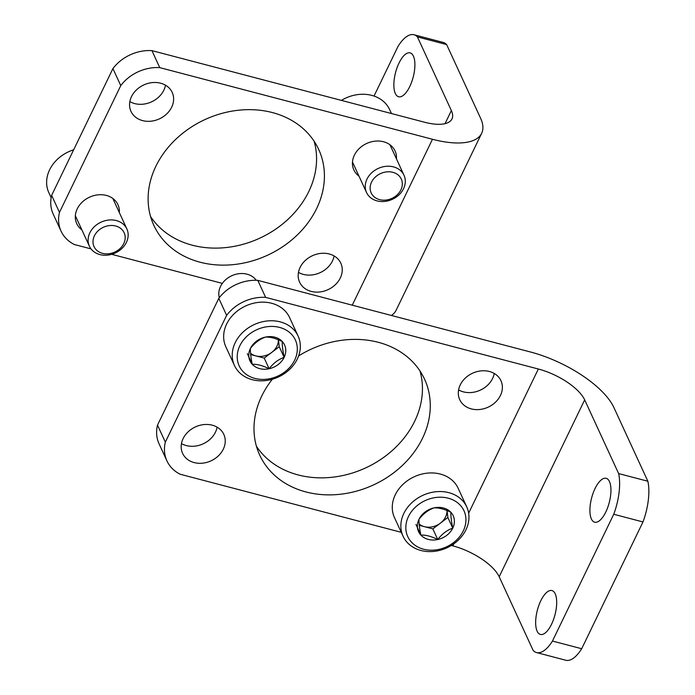 <?xml version="1.0" encoding="UTF-8"?>
<svg xmlns="http://www.w3.org/2000/svg" width="695" height="695" viewBox="0 0 695 695"><rect width="100%" height="100%" fill="white"/><g stroke="black" fill="none" stroke-linecap="round" stroke-linejoin="round"><path stroke-width="1.04" d="M256.455 446.303A90.741 74.695 155.3 0 0 365.553 467.952A90.741 74.695 155.3 0 0 419.98 370.948M181.456 443.584A22.683 18.678 155.3 0 0 217.109 427.164M458.596 389.895A22.683 18.678 155.3 0 0 494.241 373.467M401.25 532.318L180.135 474.233A39.189 32.257 -24.7 0 1 166.922 460.863L159.077 443.844A39.189 32.257 155.3 0 1 157.504 425.114L218.795 298.329L226.631 315.348A39.189 32.257 -24.7 0 1 265.629 297.382L538.338 369.01A41.248 16.558 -154.2 0 1 584.677 399.886L618.637 473.573A39.189 15.733 104.7 0 1 613.746 514.265L642.979 521.945A39.189 15.733 -75.3 0 0 647.862 481.244L613.911 407.565A74.243 29.816 -154.2 0 0 530.502 352L257.793 280.363A39.189 32.257 155.3 0 0 218.795 298.329M298.624 355.91A90.741 74.695 -24.7 0 1 378.306 342.305A90.741 74.695 -24.7 0 1 424.549 379.157A90.741 74.695 -24.7 0 1 422.517 438.25A90.741 74.695 -24.7 0 1 339.481 494.345A90.741 74.695 -24.7 0 1 259.721 455.112A90.741 74.695 -24.7 0 1 272.336 379.244M223.304 449.161A22.683 18.678 -24.7 0 1 202.54 463.183A22.683 18.678 -24.7 0 1 182.603 453.375A22.683 18.678 -24.7 0 1 188.102 431.847A22.683 18.678 -24.7 0 1 212.244 425.175A22.683 18.678 -24.7 0 1 223.807 434.384A22.683 18.678 -24.7 0 1 223.304 449.161M500.435 395.472A22.683 18.678 -24.7 0 1 479.672 409.494A22.683 18.678 -24.7 0 1 459.734 399.686A22.683 18.678 -24.7 0 1 465.233 378.158A22.683 18.678 -24.7 0 1 489.384 371.486A22.683 18.678 -24.7 0 1 500.939 380.695A22.683 18.678 -24.7 0 1 500.435 395.472M166.922 460.863A39.189 32.257 -24.7 0 1 165.34 442.133L226.631 315.348M613.746 514.265L552.456 641.051A39.189 15.733 104.7 0 1 536.575 652.57A39.189 15.733 104.7 0 1 533.143 650.424L499.184 576.746A41.248 16.558 -154.2 0 0 452.845 545.87L451.324 545.471M536.575 652.57L565.799 660.25A39.189 15.733 -75.3 0 0 581.689 648.73L642.979 521.945M605.823 511.963A22.683 9.113 104.7 0 1 594.668 522.206A22.683 9.113 104.7 0 1 591.619 497.95A22.683 9.113 104.7 0 1 606.196 478.325A22.683 9.113 104.7 0 1 605.823 511.963M551.561 624.206A22.683 9.113 104.7 0 1 540.406 634.448A22.683 9.113 104.7 0 1 537.365 610.193A22.683 9.113 104.7 0 1 551.934 590.559A22.683 9.113 104.7 0 1 551.561 624.206M157.504 425.114L165.34 442.133M552.456 641.051L581.689 648.73M257.793 280.363L265.629 297.382M618.637 473.573L647.862 481.244M252.25 364.302C250.843 357.352 250.226 352.078 250.391 348.482C254.57 343 259.574 339.203 265.403 337.101C270.225 336.858 275.854 338.335 282.283 341.532C282.109 345.059 282.726 350.332 284.142 357.352C278.374 359.411 273.37 363.207 269.121 368.741C262.727 365.553 257.098 364.076 252.25 364.302A19.052 15.681 -24.7 0 1 250.391 348.482A19.052 15.681 -24.7 0 1 265.403 337.101A19.052 15.681 -24.7 0 1 282.283 341.532A19.052 15.681 -24.7 0 1 284.142 357.352A19.052 15.681 -24.7 0 1 269.121 368.741A19.052 15.681 -24.7 0 1 252.25 364.302L247.351 353.668M294.671 360.114A30.936 25.463 -24.7 0 1 242.885 371.408A30.936 25.463 -24.7 0 1 264.239 327.232A30.936 25.463 -24.7 0 1 294.671 360.114M297.338 358.95A35.063 28.86 -24.7 0 1 265.255 380.625A35.063 28.86 -24.7 0 1 234.441 365.466A35.063 28.86 -24.7 0 1 254.205 324.582A35.063 28.86 -24.7 0 1 298.129 336.119A35.063 28.86 -24.7 0 1 297.338 358.95M234.441 365.466L225.866 346.848A35.063 28.86 -24.7 0 1 245.63 305.965A35.063 28.86 -24.7 0 1 289.546 317.502L298.129 336.119M219.299 297.668A20.624 16.975 -24.7 0 1 231.531 275.854A20.624 16.975 -24.7 0 1 256.238 280.293M278.382 339.768A16.498 13.579 -24.7 0 1 271.728 352.408L279.242 346.718L278.426 339.786M271.728 352.408A16.498 13.579 -24.7 0 1 255.786 355.883L264.222 358.099L271.728 352.408M250.652 354.537L255.786 355.883A16.498 13.579 -24.7 0 1 250.53 353.242M264.222 358.099L269.121 368.741M279.242 346.718L284.142 357.352M420.866 535.089C419.459 528.13 418.842 522.857 419.007 519.269C423.194 513.779 428.198 509.982 434.019 507.88C438.84 507.645 444.47 509.122 450.899 512.311C450.725 515.838 451.342 521.111 452.758 528.13C446.998 530.189 441.994 533.986 437.746 539.52C431.343 536.332 425.722 534.855 420.866 535.089A19.052 15.681 -24.7 0 1 419.007 519.269A19.052 15.681 -24.7 0 1 434.019 507.88A19.052 15.681 -24.7 0 1 450.899 512.311A19.052 15.681 -24.7 0 1 452.758 528.13A19.052 15.681 -24.7 0 1 437.746 539.52A19.052 15.681 -24.7 0 1 420.866 535.089L415.966 524.456M463.287 530.902A30.936 25.463 -24.7 0 1 411.501 542.196A30.936 25.463 -24.7 0 1 432.863 498.011A30.936 25.463 -24.7 0 1 463.287 530.902M465.963 529.729A35.063 28.86 -24.7 0 1 433.88 551.404A35.063 28.86 -24.7 0 1 403.065 536.245A35.063 28.86 -24.7 0 1 422.829 495.361A35.063 28.86 -24.7 0 1 466.745 506.898A35.063 28.86 -24.7 0 1 465.963 529.729M403.065 536.245L394.482 517.636A35.063 28.86 -24.7 0 1 414.246 476.753A35.063 28.86 -24.7 0 1 458.17 488.29L466.745 506.898M446.998 510.556A16.498 13.579 -24.7 0 1 440.352 523.187L447.858 517.497L447.041 510.573M440.352 523.187A16.498 13.579 -24.7 0 1 424.402 526.671L432.846 528.886L440.352 523.187M419.267 525.316L424.402 526.671A16.498 13.579 -24.7 0 1 419.146 524.03M432.846 528.886L437.746 539.52M447.858 517.497L452.758 528.13M200.099 262.215A90.741 74.695 -24.7 0 1 153.856 225.371A90.741 74.695 -24.7 0 1 205.008 119.549A90.741 74.695 -24.7 0 1 318.684 149.416A90.741 74.695 -24.7 0 1 296.687 235.536A90.741 74.695 -24.7 0 1 200.099 262.215M81.862 229.837A22.683 18.678 -24.7 0 1 76.728 223.634A22.683 18.678 -24.7 0 1 89.525 197.18A22.683 18.678 -24.7 0 1 117.941 204.643A22.683 18.678 -24.7 0 1 119.323 212.574M142.553 120.609A22.683 18.678 -24.7 0 1 130.99 111.4A22.683 18.678 -24.7 0 1 143.778 84.946A22.683 18.678 -24.7 0 1 172.195 92.409A22.683 18.678 -24.7 0 1 166.696 113.937A22.683 18.678 -24.7 0 1 142.553 120.609M311.169 291.396A22.683 18.678 -24.7 0 1 299.606 282.179A22.683 18.678 -24.7 0 1 312.394 255.725A22.683 18.678 -24.7 0 1 340.819 263.188A22.683 18.678 -24.7 0 1 335.32 284.724A22.683 18.678 -24.7 0 1 311.169 291.396M358.994 176.148A22.683 18.678 -24.7 0 1 353.868 169.945A22.683 18.678 -24.7 0 1 366.656 143.491A22.683 18.678 -24.7 0 1 395.073 150.954A22.683 18.678 -24.7 0 1 396.454 158.886M374.023 96.058L398.087 46.27A39.189 15.733 104.7 0 1 413.977 34.75A39.189 15.733 104.7 0 1 417.408 36.896L446.642 44.576L480.593 118.254A74.243 29.816 25.8 0 1 481.67 133.292A74.243 29.816 25.8 0 1 432.472 139.269L159.763 67.632A39.189 32.257 -24.7 0 0 120.765 85.607L59.475 212.392L51.63 195.373A39.189 32.257 155.3 0 0 53.211 214.103L61.056 231.122A39.189 32.257 -24.7 0 1 59.475 212.392M91.028 248.897L74.269 244.492A39.189 32.257 -24.7 0 1 61.056 231.122M111.678 254.318L222.339 283.386M150.58 216.562A90.741 74.695 155.3 0 0 192.254 245.196A90.741 74.695 155.3 0 0 308.806 191.49A90.741 74.695 155.3 0 0 314.114 141.207M129.852 101.609A22.683 18.678 155.3 0 0 134.708 103.59A22.683 18.678 155.3 0 0 163.846 90.168A22.683 18.678 155.3 0 0 165.497 85.181M298.468 272.388A22.683 18.678 155.3 0 0 303.324 274.377A22.683 18.678 155.3 0 0 332.462 260.946A22.683 18.678 155.3 0 0 334.113 255.969M417.408 36.896L451.368 110.583A41.248 16.558 25.8 0 1 451.967 118.932A41.248 16.558 25.8 0 1 424.628 122.251L151.918 50.622A39.189 32.257 155.3 0 0 112.92 68.588L51.63 195.373M446.642 44.576A39.189 15.733 -75.3 0 0 443.202 42.43L413.977 34.75M398.982 63.123A22.683 9.113 104.7 0 1 410.137 52.881A22.683 9.113 104.7 0 1 413.186 77.136A22.683 9.113 104.7 0 1 398.617 96.761A22.683 9.113 104.7 0 1 398.982 63.123M120.765 85.607L112.92 68.588M391.407 315.461A74.243 29.816 25.8 0 0 396.176 310.152L481.67 133.292M159.763 67.632L151.918 50.622M73.653 149.816A35.063 28.86 155.3 0 0 48.832 192.654L51.152 197.693M126.403 242.381A20.624 16.975 155.3 0 0 126.872 228.95A20.624 16.975 155.3 0 0 101.036 222.165A20.624 16.975 155.3 0 0 89.403 246.212A20.624 16.975 155.3 0 0 107.534 255.126A20.624 16.975 155.3 0 0 126.403 242.381M123.779 243.528A16.576 13.648 155.3 0 0 107.482 225.901A16.576 13.648 155.3 0 0 96.032 249.574A16.576 13.648 155.3 0 0 123.779 243.528M391.459 113.537L389.652 109.61A35.063 28.86 155.3 0 0 341.393 100.393M403.543 188.692A20.624 16.975 155.3 0 0 404.004 175.262A20.624 16.975 155.3 0 0 378.167 168.468A20.624 16.975 155.3 0 0 366.543 192.524A20.624 16.975 155.3 0 0 384.665 201.437A20.624 16.975 155.3 0 0 403.543 188.692M400.919 189.831A16.576 13.648 155.3 0 0 384.613 172.212A16.576 13.648 155.3 0 0 373.172 195.886A16.576 13.648 155.3 0 0 400.919 189.831M452.845 545.87L453.844 543.803M468.647 513.179L538.338 369.01M499.184 576.746L584.677 399.886M432.472 139.269L352.269 305.174M451.368 110.583L445.043 123.658M75.347 215.711L89.403 246.212M112.807 198.44L126.872 228.95M352.487 162.013L366.543 192.524M389.947 144.751L404.004 175.262"/></g></svg>
